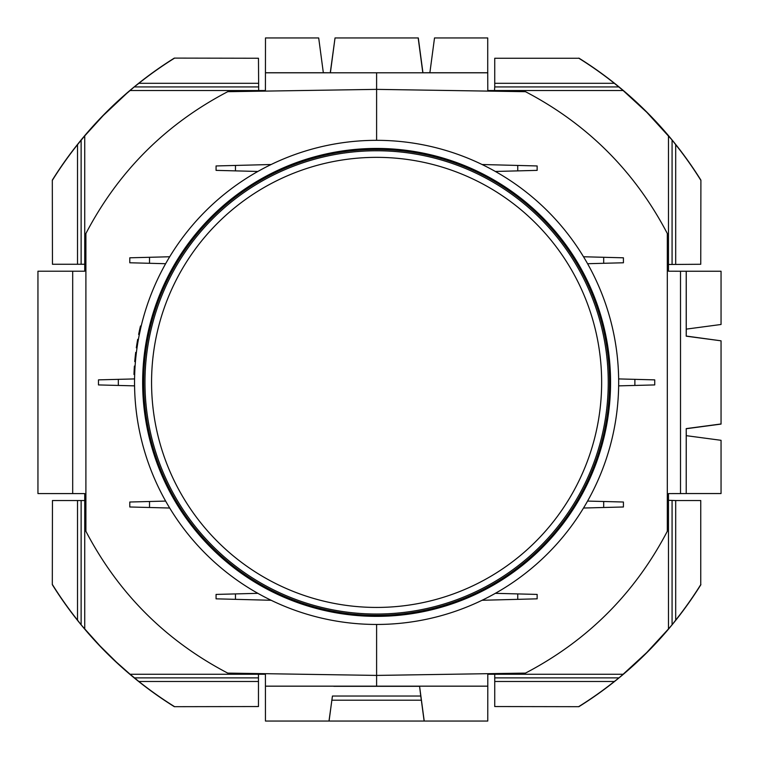 <?xml version="1.0" encoding="UTF-8"?>
<svg xmlns="http://www.w3.org/2000/svg" width="759" height="759" viewBox="0 0 759 759"><rect width="100%" height="100%" fill="white"/><g stroke="black" fill="none" stroke-linecap="round" stroke-linejoin="round"><path stroke-width="1.14" d="M265.489 72.741L323.334 72.741L318.695 37.95L265.489 37.95L265.422 90.53L130.102 90.53L126.611 93.509L103.243 115.52L84.742 135.88L84.742 271.21L37.95 271.21L37.95 493.578L84.742 493.587L84.742 628.907L100.055 645.975L116.374 662.095L130.102 674.258L265.422 674.258L265.451 721.05L487.762 721.05L487.79 686.155L265.422 686.155M52.456 264.265L52.314 180.13L52.456 264.265L77.522 264.265L77.522 144.656A382.062 382.062 0 0 0 52.456 180.168M174.333 58.101L258.468 58.244L174.333 58.101A382.204 382.204 0 0 0 52.314 180.13M494.735 58.244L578.832 58.244A382.062 382.062 0 0 1 614.344 83.31L494.735 83.31L494.735 58.244L578.832 58.244M700.899 180.13L700.756 264.265L700.899 180.13A382.204 382.204 0 0 0 578.87 58.101M700.756 500.532L700.756 584.62A382.062 382.062 0 0 1 675.69 620.131L675.69 500.532L700.756 500.532L700.756 584.62M578.87 706.686L494.735 706.544L578.87 706.686A382.204 382.204 0 0 0 700.899 584.667M258.468 706.544L174.333 706.686L258.468 706.544L258.468 681.478L138.869 681.478A382.062 382.062 0 0 0 174.38 706.544M52.314 584.667L52.456 500.532L52.314 584.667A382.204 382.204 0 0 0 174.333 706.686M578.832 706.544A382.062 382.062 0 0 0 614.344 681.478L494.735 681.478L494.735 677.872L618.983 677.872L623.148 674.258L487.79 674.258L487.79 686.155M139.371 334.283L138.66 334.283A242.757 242.757 0 0 1 138.859 333.353L138.631 334.453L139.343 334.453L140.69 328.211M139.561 333.353L138.859 333.353L139.523 330.231L140.491 326L141.202 326L140.956 327.053M136.174 354.311L136.117 354.804M135.927 356.578L135.187 356.929L135.709 352.375L136.411 352.375M135.652 359.244L135.491 360.98M134.77 371.844L134.808 371.037M134.722 373.058L134.694 373.845M134.704 373.542L134.76 372.185L134.704 373.542M134.95 368.286L134.998 367.498M135.007 367.375L135.045 366.768M135.074 366.436L134.4 366.075L134.352 366.768L134.39 366.217M134.979 367.887L135.036 367.005M134.722 373.02L134.675 374.329L134.722 373.02M135.064 366.55L134.4 366.075M134.808 371.16L134.125 370.781L134.239 368.627A242.757 242.757 0 0 1 134.296 367.669L134.988 367.669M134.827 370.686L134.846 370.212M135.671 359.045L135.576 360.041M137.246 346.294L137.711 343.343L137.009 343.343A242.757 242.757 0 0 1 137.018 343.315L137.407 340.971M138.394 339.415L137.929 342.034M137.806 342.802L137.018 343.315M138.394 339.368L137.673 339.368L138.404 339.358M138.081 341.152L138.233 340.307M138.005 341.578L137.777 342.954M137.768 343.021L137.863 342.451M137.227 346.436L137.142 347.043M137.844 342.546L137.986 341.721M138.176 340.63L138.375 339.482M137.673 343.59L137.36 345.554M137.341 345.696L137.18 346.73M140.472 329.14L140.254 330.137M700.756 264.265L668.47 264.483M700.756 180.168A382.062 382.062 0 0 0 675.69 144.656L675.69 264.265M494.735 706.544L494.735 681.478M52.456 584.62A382.062 382.062 0 0 0 77.522 620.131L77.522 500.532L84.742 500.532M52.456 500.532L77.522 500.532M258.468 58.244L258.686 90.53M174.38 58.244A382.062 382.062 0 0 0 138.869 83.31L258.468 83.31M323.325 72.693L330.393 72.779L335.032 37.95L418.304 37.95L422.934 72.693M418.181 37.95L422.82 72.779L429.879 72.693M335.032 37.95L330.279 72.693M487.724 72.741L487.724 37.95L434.518 37.95L429.879 72.741L487.724 72.741L487.79 90.53L623.148 90.53L614.344 83.31M265.422 72.807L487.79 72.807M330.393 72.779L422.82 72.779M686.307 329.121L686.221 336.18L721.05 340.819L721.05 424.091L686.307 428.721M721.05 423.968L686.221 428.607L686.307 435.675M686.307 336.066L721.05 340.819M686.259 493.54L721.05 493.54L721.05 440.305L686.259 435.666L686.221 493.578L686.221 428.607M623.111 674.258L646.744 652.541L668.47 628.945L668.47 493.587L686.221 493.578M137.161 342.451L136.971 343.59A242.757 242.757 0 0 1 137.009 343.343L136.857 344.292M137.056 343.059A242.757 242.757 0 0 1 137.332 341.398L137.322 341.474M136.497 346.654L136.354 347.594A242.757 242.757 0 0 1 136.44 347.043L137.009 343.343M140.206 327.195L140.443 326.171L140.206 327.195M139.4 330.753L139.542 330.137M140.491 326L140.225 327.101L140.946 327.101M139.476 330.421L140.168 327.347M137.664 339.539L137.521 340.307L137.702 339.339L138.404 339.339M137.683 339.415L137.673 339.482A242.757 242.757 0 0 0 137.483 340.525L137.426 340.867M136.705 345.241L136.781 344.757M137.388 345.373L136.686 345.373L136.335 347.726M136.8 344.633L136.952 343.713M135.434 361.607L134.741 361.607L135.605 353.277M134.789 360.999L135.007 358.665M134.836 360.544L134.779 361.151L135.482 361.151M134.884 359.956L134.998 358.779M134.182 369.661L134.343 366.882M134.172 369.785L134.362 366.55M134.03 373.02L133.982 374.253M271.153 600.274L216.068 598.832L216.068 594.42L235.461 593.918L235.461 599.344M129.789 506.984L129.789 502.022L149.523 501.5L149.523 507.496L129.789 506.984M118.328 385.449L118.328 379.348L98.471 379.87L98.471 384.927L134.571 385.866M149.523 257.292L129.789 257.804L129.789 262.775L149.523 263.288L149.523 257.292L169.703 256.76M235.461 170.879L235.461 165.443L216.068 165.955L216.068 170.367L257.861 171.458M376.606 72.826L376.606 89.372L227.728 91.687C165.661 124.172 118.385 171.449 85.9 233.516L85.9 531.272C118.385 593.339 165.661 640.615 227.728 673.1L376.606 675.415L525.484 673.1C587.551 640.615 634.828 593.339 667.313 531.272L667.313 233.516C634.828 171.449 587.551 124.172 525.484 91.687L376.606 89.372L376.606 140.33M376.606 624.458L376.606 686.136M537.144 170.367L537.144 165.955L517.752 165.443L517.752 170.879L537.144 170.367M623.424 262.775L623.424 257.804L603.69 257.292L603.69 263.288L623.424 262.775M634.885 379.348L634.885 385.449L654.732 384.927L654.732 379.87L618.642 378.921M603.69 507.496L623.424 506.984L623.424 502.022L603.69 501.5L603.69 507.496L583.51 508.027M537.144 598.832L537.144 594.42L517.752 593.918L517.752 599.344L537.144 598.832M482.06 600.274L517.752 599.344M165.633 263.715L149.523 263.288M495.352 593.329L517.752 593.918M587.57 501.082L603.69 501.5M149.523 501.5L165.633 501.082M149.523 507.496L169.703 508.027M235.461 593.918L257.861 593.329M587.57 263.715L603.69 263.288M583.51 256.76L603.69 257.292M118.328 379.348L134.571 378.921M634.885 385.449L618.642 385.866M517.752 170.879L495.352 171.458M482.06 164.513L517.752 165.443M235.461 165.443L271.153 164.513M668.47 500.314L675.69 500.532M672.076 500.532L672.076 624.78L675.69 620.131M81.128 500.532L81.128 624.78L84.742 628.945M494.735 677.872L494.735 674.258M668.47 628.945L672.076 624.78M494.517 90.53L494.735 86.924L618.983 86.924M130.102 90.53L134.22 86.924L258.468 86.924M84.742 135.88L77.522 144.656M84.742 264.265L81.128 264.265L81.128 140.017M672.076 264.265L672.076 140.017L646.744 112.256L623.111 90.53M130.102 674.258L138.869 681.478M258.468 674.258L258.468 677.872L134.22 677.872M138.869 83.31L134.22 86.924M77.522 620.131L81.128 624.78M614.344 681.478L618.983 677.872M668.47 135.88L668.47 271.21L686.259 271.248L686.259 329.121L721.05 324.482L721.05 271.248L686.259 271.248M675.69 144.656L672.076 140.017M134.884 360.041L135.311 355.753M135.671 352.698L136.373 352.698L135.652 352.878M329.074 721.05L331.854 700.206L421.349 700.206L424.129 721.05M424.215 721.05L419.566 686.183L420.752 696.031L332.451 696.031L331.854 700.206M421.349 700.206L420.752 696.031M136.326 347.812L137.028 347.812M134.675 374.472L133.973 374.472L134.03 373.058M134.039 372.66L134.087 371.54M134.115 370.971L134.191 369.548M134.258 368.333L134.201 369.301M332.451 696.031L328.998 721.05M333.647 686.183L265.451 686.183M487.762 686.183L419.566 686.183M494.735 86.924L494.735 83.31M81.128 264.265L77.522 264.265M258.468 677.872L258.468 681.478M134.694 373.902L134.001 373.902A242.757 242.757 0 0 1 134.03 372.935L134.125 370.781M134.239 368.627L134.931 368.627M134.03 372.935L134.732 372.935M137.673 339.501L137.464 340.63M140.235 330.231L139.523 330.231A242.757 242.757 0 0 1 140.225 327.101M134.296 367.669A242.757 242.757 0 0 1 134.362 366.597M618.67 382.394A242.064 242.064 0 0 0 376.606 140.33A242.064 242.064 0 0 0 134.542 382.394A242.064 242.064 0 0 0 376.606 624.458A242.064 242.064 0 0 0 618.67 382.394M686.221 336.18L686.221 271.21M333.751 686.307L419.461 686.307M567.798 501.082A225.034 225.034 0 0 0 301.892 170.12A225.034 225.034 0 0 0 201.173 523.34A225.034 225.034 0 0 0 567.798 501.082M609.553 382.394A232.947 232.947 0 0 1 376.606 615.34A232.947 232.947 0 0 1 143.66 382.394A232.947 232.947 0 0 1 376.606 149.447A232.947 232.947 0 0 1 609.553 382.394M575.531 501.082A231.637 231.637 0 0 1 175.177 496.775A231.637 231.637 0 0 1 376.606 150.756A231.637 231.637 0 0 1 575.531 501.082M610.559 382.394A233.952 233.952 0 0 0 259.625 179.788A233.952 233.952 0 0 0 259.625 585.009A233.952 233.952 0 0 0 610.559 382.394M72.693 493.578L72.693 271.21M680.51 493.578L680.51 271.21M137.332 341.398L138.043 341.398"/></g></svg>

